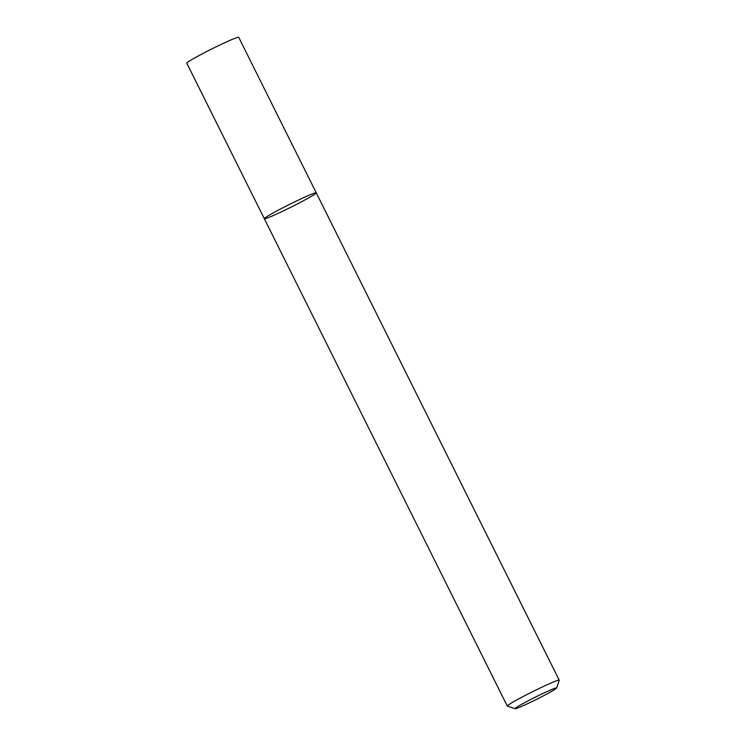 <?xml version="1.0" encoding="UTF-8"?>
<svg xmlns="http://www.w3.org/2000/svg" width="746" height="746" viewBox="0 0 746 746"><rect width="100%" height="100%" fill="white"/><g stroke="black" fill="none" stroke-linecap="round" stroke-linejoin="round"><path stroke-width="1.12" d="M298.978 199.807A29.01 1.567 -26.5 0 1 316.248 192.832A29.01 1.567 -26.5 0 1 290.987 207.183A29.01 1.567 -26.5 0 1 264.326 218.718A29.01 1.567 -26.5 0 1 298.978 199.807A29.01 1.567 -26.5 0 1 316.248 192.832L238.701 37.3A29.01 1.567 -26.5 0 0 221.431 44.275A29.01 1.567 -26.5 0 0 186.78 63.186L264.326 218.718A29.01 1.567 -26.5 0 1 298.978 199.807M515.141 708.7L507.373 706.117A29.01 1.567 -26.5 0 1 507.299 706.061A29.01 1.567 -26.5 0 1 541.95 687.15A29.01 1.567 -26.5 0 1 559.22 680.175A29.01 1.567 -26.5 0 1 559.22 680.268L556.619 688.017A23.21 1.259 -26.5 0 1 536.411 699.422A23.21 1.259 -26.5 0 1 515.141 708.7A23.21 1.259 -26.5 0 1 542.799 693.528A23.21 1.259 -26.5 0 1 556.619 688.017M559.22 680.175L316.248 192.832M507.299 706.061L264.326 218.718"/></g></svg>
